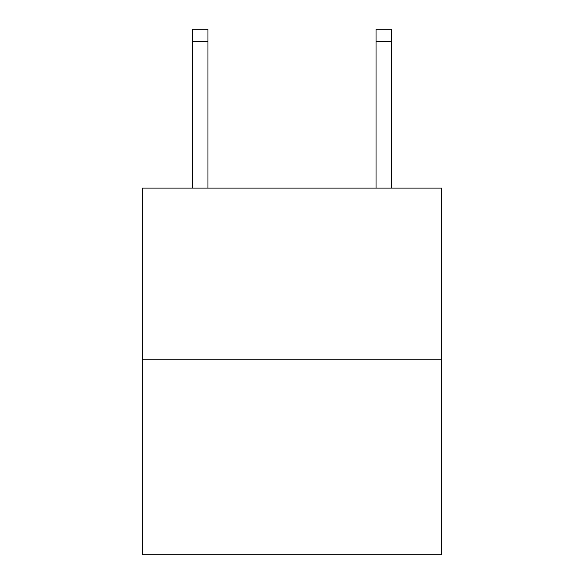 <?xml version="1.0" encoding="UTF-8"?>
<svg xmlns="http://www.w3.org/2000/svg" width="584" height="584" viewBox="0 0 584 584"><rect width="100%" height="100%" fill="white"/><g stroke="black" fill="none" stroke-linecap="round" stroke-linejoin="round"><path stroke-width="0.88" d="M441.738 359.226L441.738 188.099L142.262 188.099L142.262 554.8L441.738 554.8L441.738 359.226L142.262 359.226M207.962 188.099L207.962 41.42L192.683 41.42L192.683 29.2L207.962 29.2L207.962 41.42M192.683 188.099L192.683 41.42M391.316 188.099L391.316 29.2L376.038 29.2L376.038 188.099M376.038 41.42L391.316 41.42"/></g></svg>
